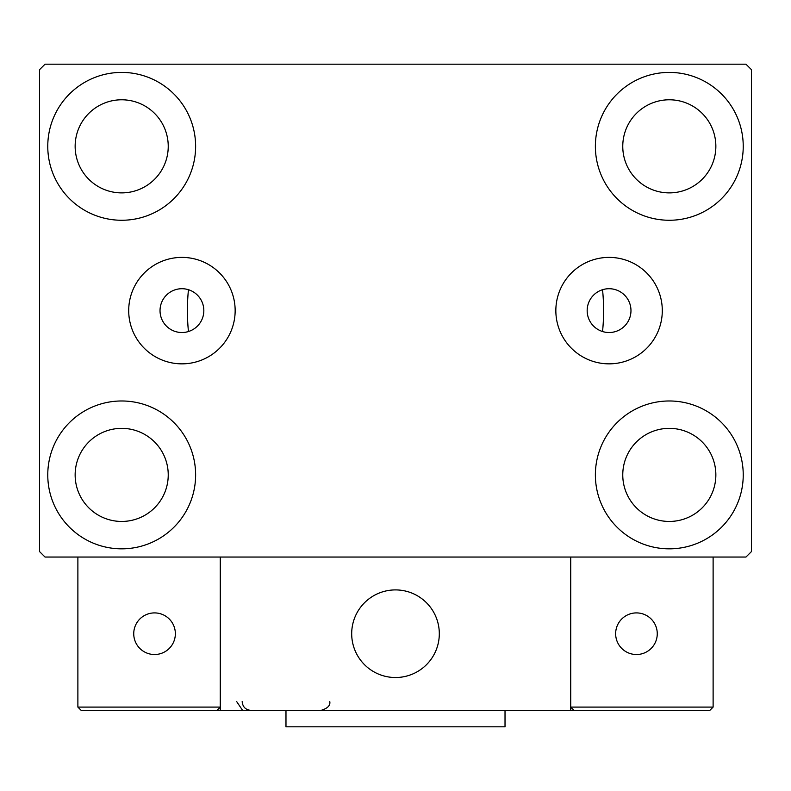 <?xml version="1.0" encoding="UTF-8"?>
<svg xmlns="http://www.w3.org/2000/svg" width="791" height="791" viewBox="0 0 791 791"><rect width="100%" height="100%" fill="white"/><g stroke="black" fill="none" stroke-linecap="round" stroke-linejoin="round"><path stroke-width="1.19" d="M630.971 310.616A21.901 21.901 0 0 0 609.07 288.715A21.901 21.901 0 0 0 587.169 310.616A21.901 21.901 0 0 0 609.07 332.527A21.901 21.901 0 0 0 630.971 310.616M203.831 310.616A21.901 21.901 0 0 0 181.93 288.715A21.901 21.901 0 0 0 160.029 310.616A21.901 21.901 0 0 0 181.93 332.527A21.901 21.901 0 0 0 203.831 310.616M662.294 310.616A53.224 53.224 0 0 0 609.07 257.391A53.224 53.224 0 0 0 555.846 310.616A53.224 53.224 0 0 0 609.07 363.85A53.224 53.224 0 0 0 662.294 310.616M235.154 310.616A53.224 53.224 0 0 0 181.93 257.391A53.224 53.224 0 0 0 128.706 310.616A53.224 53.224 0 0 0 181.93 363.85A53.224 53.224 0 0 0 235.154 310.616M47.767 474.907A73.929 73.929 0 0 1 121.695 400.978A73.929 73.929 0 0 1 195.624 474.907A73.929 73.929 0 0 1 121.695 548.835A73.929 73.929 0 0 1 47.767 474.907M595.376 146.335A73.929 73.929 0 0 1 669.305 72.406A73.929 73.929 0 0 1 743.233 146.335A73.929 73.929 0 0 1 669.305 220.264A73.929 73.929 0 0 1 595.376 146.335M595.376 474.907A73.929 73.929 0 0 1 669.305 400.978A73.929 73.929 0 0 1 743.233 474.907A73.929 73.929 0 0 1 669.305 548.835A73.929 73.929 0 0 1 595.376 474.907M47.767 146.335A73.929 73.929 0 0 1 121.695 72.406A73.929 73.929 0 0 1 195.624 146.335A73.929 73.929 0 0 1 121.695 220.264A73.929 73.929 0 0 1 47.767 146.335M602.544 289.714A208.092 208.092 0 0 1 602.544 331.528A208.092 208.092 0 0 0 602.544 289.714M187.408 310.616A208.092 208.092 0 0 1 188.456 289.714A208.092 208.092 0 0 0 188.456 331.528A208.092 208.092 0 0 1 187.408 310.616M75.145 146.335A46.55 46.55 0 0 1 121.695 99.785A46.55 46.55 0 0 1 168.236 146.335A46.55 46.55 0 0 1 121.695 192.885A46.55 46.55 0 0 1 75.145 146.335M622.764 474.907A46.55 46.55 0 0 1 669.305 428.356A46.55 46.55 0 0 1 715.855 474.907A46.55 46.55 0 0 1 669.305 521.447A46.55 46.55 0 0 1 622.764 474.907M622.764 146.335A46.55 46.55 0 0 1 669.305 99.785A46.55 46.55 0 0 1 715.855 146.335A46.55 46.55 0 0 1 669.305 192.885A46.55 46.55 0 0 1 622.764 146.335M75.145 474.907A46.55 46.55 0 0 1 121.695 428.356A46.55 46.55 0 0 1 168.236 474.907A46.55 46.55 0 0 1 121.695 521.447A46.55 46.55 0 0 1 75.145 474.907M745.972 64.19L45.028 64.19L39.55 69.667L39.55 551.574L45.028 557.042L745.972 557.042L751.45 551.574L751.45 69.667L745.972 64.19M351.688 633.71A43.812 43.812 0 0 1 395.5 589.908A43.812 43.812 0 0 1 439.312 633.71A43.812 43.812 0 0 1 395.5 677.521A43.812 43.812 0 0 1 351.688 633.71M570.736 710.377L220.264 710.377L220.264 557.042L570.736 557.042L570.736 710.377L574.019 710.377L570.736 707.095L570.736 557.042L713.116 557.042L713.116 707.095L709.834 710.377L574.019 710.377L570.736 707.095L713.116 707.095L709.834 710.377L617.83 710.377M402.935 676.888A43.812 43.812 0 0 0 438.669 626.274A43.812 43.812 0 0 0 388.065 590.541A43.812 43.812 0 0 0 352.331 641.155A43.812 43.812 0 0 0 402.935 676.888M220.264 710.377L81.166 710.377L77.884 707.095L77.884 557.042M220.264 707.095L216.981 710.377L220.264 707.095L77.884 707.095L81.166 710.377M615.645 633.71A20.813 20.813 0 0 0 636.448 654.523A20.813 20.813 0 0 0 657.262 633.71A20.813 20.813 0 0 0 636.448 612.906A20.813 20.813 0 0 0 615.645 633.71M154.552 654.523A20.813 20.813 0 0 0 175.355 633.71A20.813 20.813 0 0 0 154.552 612.906A20.813 20.813 0 0 0 133.738 633.71A20.813 20.813 0 0 0 154.552 654.523M505.024 710.377L505.024 726.81L285.976 726.81L285.976 710.377M236.687 701.617L242.165 709.735M242.165 701.617C242.689 706.936 245.606 709.863 250.925 710.377M329.788 701.617L329.788 701.617C330.48 705.523 327.553 708.449 321.027 710.377"/></g></svg>
